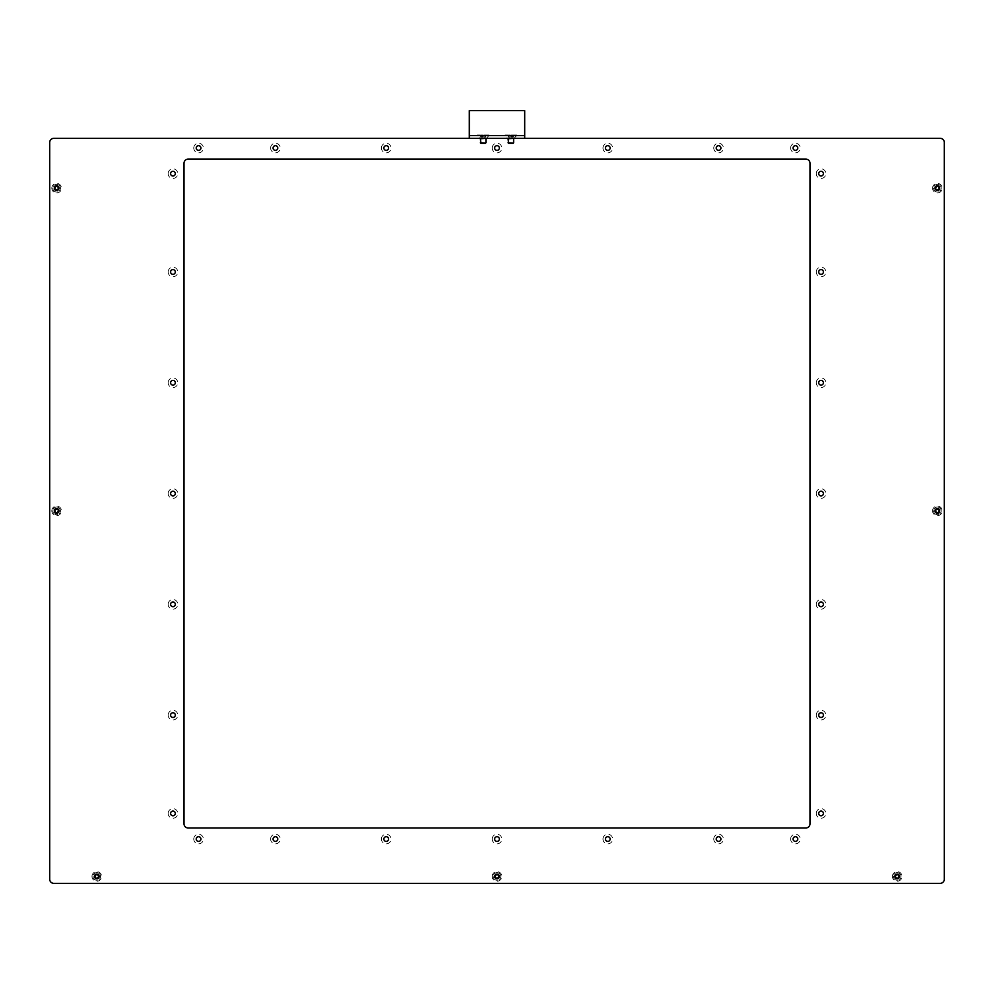 <?xml version="1.0" encoding="UTF-8"?>
<svg xmlns="http://www.w3.org/2000/svg" width="994" height="994" viewBox="0 0 994 994"><rect width="100%" height="100%" fill="white"/><g stroke="black" fill="none" stroke-linecap="round" stroke-linejoin="round"><path stroke-width="0.75" stroke-dasharray="4.97 3.73" d="M492.192 839.048A4.808 4.808 0 0 1 497 834.252A4.808 4.808 0 0 1 501.808 839.048A4.808 4.808 0 0 1 497 843.856A4.808 4.808 0 0 1 492.192 839.048M494.652 839.048A2.348 2.348 0 0 1 497 836.699A2.348 2.348 0 0 1 499.348 839.048A2.348 2.348 0 0 1 497 841.409A2.348 2.348 0 0 1 494.652 839.048M381.41 839.048A4.808 4.808 0 0 1 386.219 834.252A4.808 4.808 0 0 1 391.015 839.048A4.808 4.808 0 0 1 386.219 843.856A4.808 4.808 0 0 1 381.41 839.048M383.858 839.048A2.348 2.348 0 0 1 386.219 836.699A2.348 2.348 0 0 1 388.567 839.048A2.348 2.348 0 0 1 386.219 841.409A2.348 2.348 0 0 1 383.858 839.048M270.616 839.048A4.808 4.808 0 0 1 275.425 834.252A4.808 4.808 0 0 1 280.233 839.048A4.808 4.808 0 0 1 275.425 843.856A4.808 4.808 0 0 1 270.616 839.048M273.077 839.048A2.348 2.348 0 0 1 275.425 836.699A2.348 2.348 0 0 1 277.786 839.048A2.348 2.348 0 0 1 275.425 841.409A2.348 2.348 0 0 1 273.077 839.048M193.768 839.048A4.808 4.808 0 0 1 198.564 834.252A4.808 4.808 0 0 1 203.372 839.048A4.808 4.808 0 0 1 198.564 843.856A4.808 4.808 0 0 1 193.768 839.048M196.216 839.048A2.348 2.348 0 0 1 198.564 836.699A2.348 2.348 0 0 1 200.925 839.048A2.348 2.348 0 0 1 198.564 841.409A2.348 2.348 0 0 1 196.216 839.048M168.148 813.427A4.808 4.808 0 0 1 172.956 808.631A4.808 4.808 0 0 1 177.752 813.427A4.808 4.808 0 0 1 172.956 818.236A4.808 4.808 0 0 1 168.148 813.427M170.595 813.427A2.348 2.348 0 0 1 172.956 811.079A2.348 2.348 0 0 1 175.304 813.427A2.348 2.348 0 0 1 172.956 815.788A2.348 2.348 0 0 1 170.595 813.427M168.148 715.108A4.808 4.808 0 0 1 172.956 710.3A4.808 4.808 0 0 1 177.752 715.108A4.808 4.808 0 0 1 172.956 719.917A4.808 4.808 0 0 1 168.148 715.108M170.595 715.108A2.348 2.348 0 0 1 172.956 712.76A2.348 2.348 0 0 1 175.304 715.108A2.348 2.348 0 0 1 172.956 717.469A2.348 2.348 0 0 1 170.595 715.108M168.148 604.327A4.808 4.808 0 0 1 172.956 599.519A4.808 4.808 0 0 1 177.752 604.327A4.808 4.808 0 0 1 172.956 609.136A4.808 4.808 0 0 1 168.148 604.327M170.595 604.327A2.348 2.348 0 0 1 172.956 601.966A2.348 2.348 0 0 1 175.304 604.327A2.348 2.348 0 0 1 172.956 606.675A2.348 2.348 0 0 1 170.595 604.327M168.148 493.533A4.808 4.808 0 0 1 172.956 488.737A4.808 4.808 0 0 1 177.752 493.533A4.808 4.808 0 0 1 172.956 498.342A4.808 4.808 0 0 1 168.148 493.533M170.595 493.533A2.348 2.348 0 0 1 172.956 491.185A2.348 2.348 0 0 1 175.304 493.533A2.348 2.348 0 0 1 172.956 495.894A2.348 2.348 0 0 1 170.595 493.533M168.148 382.752A4.808 4.808 0 0 1 172.956 377.944A4.808 4.808 0 0 1 177.752 382.752A4.808 4.808 0 0 1 172.956 387.561A4.808 4.808 0 0 1 168.148 382.752M170.595 382.752A2.348 2.348 0 0 1 172.956 380.391A2.348 2.348 0 0 1 175.304 382.752A2.348 2.348 0 0 1 172.956 385.1A2.348 2.348 0 0 1 170.595 382.752M168.148 271.971A4.808 4.808 0 0 1 172.956 267.162A4.808 4.808 0 0 1 177.752 271.971A4.808 4.808 0 0 1 172.956 276.767A4.808 4.808 0 0 1 168.148 271.971M170.595 271.971A2.348 2.348 0 0 1 172.956 269.61A2.348 2.348 0 0 1 175.304 271.971A2.348 2.348 0 0 1 172.956 274.319A2.348 2.348 0 0 1 170.595 271.971M168.148 173.639A4.808 4.808 0 0 1 172.956 168.831A4.808 4.808 0 0 1 177.752 173.639A4.808 4.808 0 0 1 172.956 178.448A4.808 4.808 0 0 1 168.148 173.639M170.595 173.639A2.348 2.348 0 0 1 172.956 171.291A2.348 2.348 0 0 1 175.304 173.639A2.348 2.348 0 0 1 172.956 176A2.348 2.348 0 0 1 170.595 173.639M193.768 148.019A4.808 4.808 0 0 1 198.564 143.223A4.808 4.808 0 0 1 203.372 148.019A4.808 4.808 0 0 1 198.564 152.827A4.808 4.808 0 0 1 193.768 148.019M196.216 148.019A2.348 2.348 0 0 1 198.564 145.671A2.348 2.348 0 0 1 200.925 148.019A2.348 2.348 0 0 1 198.564 150.38A2.348 2.348 0 0 1 196.216 148.019M270.616 148.019A4.808 4.808 0 0 1 275.425 143.223A4.808 4.808 0 0 1 280.233 148.019A4.808 4.808 0 0 1 275.425 152.827A4.808 4.808 0 0 1 270.616 148.019M273.077 148.019A2.348 2.348 0 0 1 275.425 145.671A2.348 2.348 0 0 1 277.786 148.019A2.348 2.348 0 0 1 275.425 150.38A2.348 2.348 0 0 1 273.077 148.019M381.41 148.019A4.808 4.808 0 0 1 386.219 143.223A4.808 4.808 0 0 1 391.015 148.019A4.808 4.808 0 0 1 386.219 152.827A4.808 4.808 0 0 1 381.41 148.019M383.858 148.019A2.348 2.348 0 0 1 386.219 145.671A2.348 2.348 0 0 1 388.567 148.019A2.348 2.348 0 0 1 386.219 150.38A2.348 2.348 0 0 1 383.858 148.019M602.985 148.019A4.808 4.808 0 0 1 607.781 143.223A4.808 4.808 0 0 1 612.59 148.019A4.808 4.808 0 0 1 607.781 152.827A4.808 4.808 0 0 1 602.985 148.019M605.433 148.019A2.348 2.348 0 0 1 607.781 145.671A2.348 2.348 0 0 1 610.142 148.019A2.348 2.348 0 0 1 607.781 150.38A2.348 2.348 0 0 1 605.433 148.019M713.767 148.019A4.808 4.808 0 0 1 718.575 143.223A4.808 4.808 0 0 1 723.384 148.019A4.808 4.808 0 0 1 718.575 152.827A4.808 4.808 0 0 1 713.767 148.019M716.214 148.019A2.348 2.348 0 0 1 718.575 145.671A2.348 2.348 0 0 1 720.923 148.019A2.348 2.348 0 0 1 718.575 150.38A2.348 2.348 0 0 1 716.214 148.019M790.628 148.019A4.808 4.808 0 0 1 795.436 143.223A4.808 4.808 0 0 1 800.232 148.019A4.808 4.808 0 0 1 795.436 152.827A4.808 4.808 0 0 1 790.628 148.019M793.075 148.019A2.348 2.348 0 0 1 795.436 145.671A2.348 2.348 0 0 1 797.784 148.019A2.348 2.348 0 0 1 795.436 150.38A2.348 2.348 0 0 1 793.075 148.019M816.248 173.639A4.808 4.808 0 0 1 821.044 168.831A4.808 4.808 0 0 1 825.852 173.639A4.808 4.808 0 0 1 821.044 178.448A4.808 4.808 0 0 1 816.248 173.639M818.696 173.639A2.348 2.348 0 0 1 821.044 171.291A2.348 2.348 0 0 1 823.405 173.639A2.348 2.348 0 0 1 821.044 176A2.348 2.348 0 0 1 818.696 173.639M816.248 271.971A4.808 4.808 0 0 1 821.044 267.162A4.808 4.808 0 0 1 825.852 271.971A4.808 4.808 0 0 1 821.044 276.767A4.808 4.808 0 0 1 816.248 271.971M818.696 271.971A2.348 2.348 0 0 1 821.044 269.61A2.348 2.348 0 0 1 823.405 271.971A2.348 2.348 0 0 1 821.044 274.319A2.348 2.348 0 0 1 818.696 271.971M816.248 382.752A4.808 4.808 0 0 1 821.044 377.944A4.808 4.808 0 0 1 825.852 382.752A4.808 4.808 0 0 1 821.044 387.561A4.808 4.808 0 0 1 816.248 382.752M818.696 382.752A2.348 2.348 0 0 1 821.044 380.391A2.348 2.348 0 0 1 823.405 382.752A2.348 2.348 0 0 1 821.044 385.1A2.348 2.348 0 0 1 818.696 382.752M816.248 493.533A4.808 4.808 0 0 1 821.044 488.737A4.808 4.808 0 0 1 825.852 493.533A4.808 4.808 0 0 1 821.044 498.342A4.808 4.808 0 0 1 816.248 493.533M818.696 493.533A2.348 2.348 0 0 1 821.044 491.185A2.348 2.348 0 0 1 823.405 493.533A2.348 2.348 0 0 1 821.044 495.894A2.348 2.348 0 0 1 818.696 493.533M816.248 604.327A4.808 4.808 0 0 1 821.044 599.519A4.808 4.808 0 0 1 825.852 604.327A4.808 4.808 0 0 1 821.044 609.136A4.808 4.808 0 0 1 816.248 604.327M818.696 604.327A2.348 2.348 0 0 1 821.044 601.966A2.348 2.348 0 0 1 823.405 604.327A2.348 2.348 0 0 1 821.044 606.675A2.348 2.348 0 0 1 818.696 604.327M816.248 715.108A4.808 4.808 0 0 1 821.044 710.3A4.808 4.808 0 0 1 825.852 715.108A4.808 4.808 0 0 1 821.044 719.917A4.808 4.808 0 0 1 816.248 715.108M818.696 715.108A2.348 2.348 0 0 1 821.044 712.76A2.348 2.348 0 0 1 823.405 715.108A2.348 2.348 0 0 1 821.044 717.469A2.348 2.348 0 0 1 818.696 715.108M816.248 813.427A4.808 4.808 0 0 1 821.044 808.631A4.808 4.808 0 0 1 825.852 813.427A4.808 4.808 0 0 1 821.044 818.236A4.808 4.808 0 0 1 816.248 813.427M818.696 813.427A2.348 2.348 0 0 1 821.044 811.079A2.348 2.348 0 0 1 823.405 813.427A2.348 2.348 0 0 1 821.044 815.788A2.348 2.348 0 0 1 818.696 813.427M790.628 839.048A4.808 4.808 0 0 1 795.436 834.252A4.808 4.808 0 0 1 800.232 839.048A4.808 4.808 0 0 1 795.436 843.856A4.808 4.808 0 0 1 790.628 839.048M793.075 839.048A2.348 2.348 0 0 1 795.436 836.699A2.348 2.348 0 0 1 797.784 839.048A2.348 2.348 0 0 1 795.436 841.409A2.348 2.348 0 0 1 793.075 839.048M713.767 839.048A4.808 4.808 0 0 1 718.575 834.252A4.808 4.808 0 0 1 723.384 839.048A4.808 4.808 0 0 1 718.575 843.856A4.808 4.808 0 0 1 713.767 839.048M716.214 839.048A2.348 2.348 0 0 1 718.575 836.699A2.348 2.348 0 0 1 720.923 839.048A2.348 2.348 0 0 1 718.575 841.409A2.348 2.348 0 0 1 716.214 839.048M602.985 839.048A4.808 4.808 0 0 1 607.781 834.252A4.808 4.808 0 0 1 612.59 839.048A4.808 4.808 0 0 1 607.781 843.856A4.808 4.808 0 0 1 602.985 839.048M605.433 839.048A2.348 2.348 0 0 1 607.781 836.699A2.348 2.348 0 0 1 610.142 839.048A2.348 2.348 0 0 1 607.781 841.409A2.348 2.348 0 0 1 605.433 839.048M492.192 148.019A4.808 4.808 0 0 1 497 143.223A4.808 4.808 0 0 1 501.808 148.019A4.808 4.808 0 0 1 497 152.827A4.808 4.808 0 0 1 492.192 148.019M494.652 148.019A2.348 2.348 0 0 1 497 145.671A2.348 2.348 0 0 1 499.348 148.019A2.348 2.348 0 0 1 497 150.38A2.348 2.348 0 0 1 494.652 148.019M494.652 876.447A2.348 2.348 0 0 1 497 874.086A2.348 2.348 0 0 1 499.348 876.447A2.348 2.348 0 0 1 497 878.795A2.348 2.348 0 0 1 494.652 876.447M492.192 876.447A4.808 4.808 0 0 1 497 871.639A4.808 4.808 0 0 1 501.808 876.447A4.808 4.808 0 0 1 497 881.243A4.808 4.808 0 0 1 492.192 876.447M54.272 510.854A2.348 2.348 0 0 1 56.621 508.493A2.348 2.348 0 0 1 58.981 510.854A2.348 2.348 0 0 1 56.621 513.202A2.348 2.348 0 0 1 54.272 510.854M51.825 510.854A4.808 4.808 0 0 1 56.621 506.045A4.808 4.808 0 0 1 61.429 510.854A4.808 4.808 0 0 1 56.621 515.65A4.808 4.808 0 0 1 51.825 510.854M935.019 510.854A2.348 2.348 0 0 1 937.379 508.493A2.348 2.348 0 0 1 939.728 510.854A2.348 2.348 0 0 1 937.379 513.202A2.348 2.348 0 0 1 935.019 510.854M932.571 510.854A4.808 4.808 0 0 1 937.379 506.045A4.808 4.808 0 0 1 942.175 510.854A4.808 4.808 0 0 1 937.379 515.65A4.808 4.808 0 0 1 932.571 510.854M94.43 876.447A2.348 2.348 0 0 1 96.778 874.086A2.348 2.348 0 0 1 99.139 876.447A2.348 2.348 0 0 1 96.778 878.795A2.348 2.348 0 0 1 94.43 876.447M91.982 876.447A4.808 4.808 0 0 1 96.778 871.639A4.808 4.808 0 0 1 101.587 876.447A4.808 4.808 0 0 1 96.778 881.243A4.808 4.808 0 0 1 91.982 876.447M894.861 876.447A2.348 2.348 0 0 1 897.222 874.086A2.348 2.348 0 0 1 899.57 876.447A2.348 2.348 0 0 1 897.222 878.795A2.348 2.348 0 0 1 894.861 876.447M892.413 876.447A4.808 4.808 0 0 1 897.222 871.639A4.808 4.808 0 0 1 902.018 876.447A4.808 4.808 0 0 1 897.222 881.243A4.808 4.808 0 0 1 892.413 876.447M54.272 188.189A2.348 2.348 0 0 1 56.621 185.828A2.348 2.348 0 0 1 58.981 188.189A2.348 2.348 0 0 1 56.621 190.537A2.348 2.348 0 0 1 54.272 188.189M51.825 188.189A4.808 4.808 0 0 1 56.621 183.381A4.808 4.808 0 0 1 61.429 188.189A4.808 4.808 0 0 1 56.621 192.985A4.808 4.808 0 0 1 51.825 188.189M935.019 188.189A2.348 2.348 0 0 1 937.379 185.828A2.348 2.348 0 0 1 939.728 188.189A2.348 2.348 0 0 1 937.379 190.537A2.348 2.348 0 0 1 935.019 188.189M932.571 188.189A4.808 4.808 0 0 1 937.379 183.381A4.808 4.808 0 0 1 942.175 188.189A4.808 4.808 0 0 1 937.379 192.985A4.808 4.808 0 0 1 932.571 188.189M469.305 138.328L524.695 138.328L524.695 110.632L469.305 110.632L469.305 138.328L524.695 138.328M49.7 142.477A4.15 4.15 0 0 1 53.85 138.328L940.15 138.328A4.15 4.15 0 0 1 944.3 142.477L944.3 879.218A4.15 4.15 0 0 1 940.15 883.368L53.85 883.368A4.15 4.15 0 0 1 49.7 879.218L49.7 142.477M809.973 823.815L809.973 163.252A4.15 4.15 0 0 0 805.811 159.102L188.189 159.102A4.15 4.15 0 0 0 184.027 163.252L184.027 823.815A4.15 4.15 0 0 0 188.189 827.977L805.811 827.977A4.15 4.15 0 0 0 809.973 823.815M505.027 135.557L516.669 135.693L505.027 135.693L507.661 138.328L514.035 138.328L507.661 138.328L504.89 135.557L516.805 135.557L504.89 135.557M516.669 135.557L514.035 138.328L516.805 135.557M477.331 135.557L488.973 135.693L477.331 135.693L479.965 138.328L486.339 138.328L479.965 138.328L477.195 135.557L489.11 135.557L477.195 135.557M488.973 135.557L486.339 138.328L489.11 135.557M469.305 135.557L524.695 135.557M97.921 874.708A2.075 2.075 0 0 1 98.518 877.578A2.075 2.075 0 0 1 95.648 878.187A2.075 2.075 0 0 1 95.051 875.304A2.075 2.075 0 0 1 97.921 874.708M98.866 873.254A3.814 3.814 0 0 1 99.972 878.522A3.814 3.814 0 0 1 94.703 879.628A3.814 3.814 0 0 1 93.598 874.36A3.814 3.814 0 0 1 98.866 873.254A3.814 3.814 0 0 1 99.972 878.522A3.814 3.814 0 0 1 94.703 879.628A3.814 3.814 0 0 1 93.598 874.36A3.814 3.814 0 0 1 98.866 873.254M96.319 874.732L97.847 874.819L98.53 876.186L97.139 878.05L95.573 877.553L95.697 875.205L97.847 874.819L98.53 876.186L97.139 878.05L95.573 877.553L95.225 875.95L96.319 874.732M898.352 874.708A2.075 2.075 0 0 1 898.949 877.578A2.075 2.075 0 0 1 896.079 878.187A2.075 2.075 0 0 1 895.482 875.304A2.075 2.075 0 0 1 898.352 874.708M899.297 873.254A3.814 3.814 0 0 1 900.402 878.522A3.814 3.814 0 0 1 895.134 879.628A3.814 3.814 0 0 1 894.028 874.36A3.814 3.814 0 0 1 899.297 873.254A3.814 3.814 0 0 1 900.402 878.522A3.814 3.814 0 0 1 895.134 879.628A3.814 3.814 0 0 1 894.028 874.36A3.814 3.814 0 0 1 899.297 873.254M896.75 874.732L898.278 874.819L898.961 876.186L897.57 878.05L896.004 877.553L896.128 875.205L898.278 874.819L898.961 876.186L897.57 878.05L896.004 877.553L895.656 875.95L896.75 874.732M485.917 138.75L480.388 138.75M480.91 143.31L485.395 143.31M485.917 142.788L480.388 142.788M481.282 135.01L482.575 135.01L481.282 135.01M481.282 137.085L482.575 137.085L481.282 137.085M488.973 135.01L477.331 135.01M485.01 135.01L483.73 135.01L485.01 135.01M485.01 137.085L483.73 137.085L485.01 137.085M485.383 135.01L485.084 137.085L485.383 135.01M480.922 135.01L481.22 137.085L480.922 135.01M513.612 138.75L508.083 138.75M508.605 143.31L513.09 143.31M513.612 142.788L508.083 142.788M508.99 135.01L510.27 135.01L508.99 135.01M508.99 137.085L510.27 137.085L508.99 137.085M516.669 135.01L505.027 135.01M512.718 135.01L511.425 135.01L512.718 135.01M512.718 137.085L511.425 137.085L512.718 137.085M513.078 135.01L512.78 137.085L513.078 135.01M508.617 135.01L508.916 137.085L508.617 135.01M938.51 186.45A2.075 2.075 0 0 1 939.119 189.32A2.075 2.075 0 0 1 936.236 189.916A2.075 2.075 0 0 1 935.64 187.046A2.075 2.075 0 0 1 938.51 186.45M939.454 184.996A3.814 3.814 0 0 1 940.56 190.264A3.814 3.814 0 0 1 935.292 191.37A3.814 3.814 0 0 1 934.186 186.102A3.814 3.814 0 0 1 939.454 184.996A3.814 3.814 0 0 1 940.56 190.264A3.814 3.814 0 0 1 935.292 191.37A3.814 3.814 0 0 1 934.186 186.102A3.814 3.814 0 0 1 939.454 184.996M936.92 186.474L938.435 186.561L939.119 187.916L937.727 189.792L936.162 189.295L936.298 186.947L938.435 186.561L939.119 187.916L937.727 189.792L936.162 189.295L935.814 187.692L936.92 186.474M57.764 186.45A2.075 2.075 0 0 1 58.36 189.32A2.075 2.075 0 0 1 55.49 189.916A2.075 2.075 0 0 1 54.881 187.046A2.075 2.075 0 0 1 57.764 186.45M58.708 184.996A3.814 3.814 0 0 1 59.814 190.264A3.814 3.814 0 0 1 54.546 191.37A3.814 3.814 0 0 1 53.44 186.102A3.814 3.814 0 0 1 58.708 184.996A3.814 3.814 0 0 1 59.814 190.264A3.814 3.814 0 0 1 54.546 191.37A3.814 3.814 0 0 1 53.44 186.102A3.814 3.814 0 0 1 58.708 184.996M56.161 186.474L57.689 186.561L58.373 187.916L56.981 189.792L55.416 189.295L55.54 186.947L57.689 186.561L58.373 187.916L57.702 189.419L56.099 189.742L55.018 188.5L56.161 186.474M498.131 874.708A2.075 2.075 0 0 1 498.739 877.578A2.075 2.075 0 0 1 495.869 878.187A2.075 2.075 0 0 1 495.26 875.304A2.075 2.075 0 0 1 498.131 874.708M499.087 873.254A3.814 3.814 0 0 1 500.193 878.522A3.814 3.814 0 0 1 494.913 879.628A3.814 3.814 0 0 1 493.807 874.36A3.814 3.814 0 0 1 499.087 873.254A3.814 3.814 0 0 1 500.193 878.522A3.814 3.814 0 0 1 494.913 879.628A3.814 3.814 0 0 1 493.807 874.36A3.814 3.814 0 0 1 499.087 873.254M496.54 874.732L498.056 874.819L498.752 876.186L497.348 878.05L495.782 877.553L495.919 875.205L498.056 874.819L498.752 876.186L497.348 878.05L495.782 877.553L495.434 875.95L496.54 874.732M938.51 509.114A2.075 2.075 0 0 1 939.119 511.985A2.075 2.075 0 0 1 936.236 512.593A2.075 2.075 0 0 1 935.64 509.711A2.075 2.075 0 0 1 938.51 509.114M939.454 507.661A3.814 3.814 0 0 1 940.56 512.929A3.814 3.814 0 0 1 935.292 514.035A3.814 3.814 0 0 1 934.186 508.766A3.814 3.814 0 0 1 939.454 507.661A3.814 3.814 0 0 1 940.56 512.929A3.814 3.814 0 0 1 935.292 514.035A3.814 3.814 0 0 1 934.186 508.766A3.814 3.814 0 0 1 939.454 507.661M936.92 509.139L938.435 509.226L939.119 510.581L937.727 512.457L936.162 511.96L936.298 509.611L938.435 509.226L939.119 510.581L937.727 512.457L936.162 511.96L935.814 510.357L936.92 509.139M57.764 509.114A2.075 2.075 0 0 1 58.36 511.985A2.075 2.075 0 0 1 55.49 512.593A2.075 2.075 0 0 1 54.881 509.711A2.075 2.075 0 0 1 57.764 509.114M58.708 507.661A3.814 3.814 0 0 1 59.814 512.929A3.814 3.814 0 0 1 54.546 514.035A3.814 3.814 0 0 1 53.44 508.766A3.814 3.814 0 0 1 58.708 507.661A3.814 3.814 0 0 1 59.814 512.929A3.814 3.814 0 0 1 54.546 514.035A3.814 3.814 0 0 1 53.44 508.766A3.814 3.814 0 0 1 58.708 507.661M56.161 509.139L57.689 509.226L58.373 510.581L56.981 512.457L55.416 511.96L55.54 509.611L57.689 509.226L58.373 510.581L57.702 512.084L56.099 512.407L55.018 511.164L56.161 509.139M481.494 137.085L481.494 135.01L481.494 137.085M483.73 137.085L483.73 135.01L483.73 137.085M482.575 137.085L482.575 135.01L482.575 137.085M484.811 137.085L484.811 135.01L484.811 137.085M509.189 137.085L509.189 135.01L509.189 137.085M511.425 137.085L511.425 135.01L511.425 137.085M510.27 137.085L510.27 135.01L510.27 137.085M512.506 137.085L512.506 135.01L512.506 137.085M485.594 137.085L485.594 135.01L485.594 137.085M485.084 137.085L485.084 135.01M480.711 137.085L480.711 135.01L480.711 137.085M481.22 137.085L481.22 135.01M513.289 137.085L513.289 135.01L513.289 137.085M512.78 137.085L512.78 135.01M508.406 137.085L508.406 135.01L508.406 137.085M508.916 137.085L508.916 135.01"/><path stroke-width="1.49" d="M494.652 839.048A2.348 2.348 0 0 1 497 836.699A2.348 2.348 0 0 1 499.348 839.048A2.348 2.348 0 0 1 497 841.409A2.348 2.348 0 0 1 494.652 839.048M383.858 839.048A2.348 2.348 0 0 1 386.219 836.699A2.348 2.348 0 0 1 388.567 839.048A2.348 2.348 0 0 1 386.219 841.409A2.348 2.348 0 0 1 383.858 839.048M273.077 839.048A2.348 2.348 0 0 1 275.425 836.699A2.348 2.348 0 0 1 277.786 839.048A2.348 2.348 0 0 1 275.425 841.409A2.348 2.348 0 0 1 273.077 839.048M196.216 839.048A2.348 2.348 0 0 1 198.564 836.699A2.348 2.348 0 0 1 200.925 839.048A2.348 2.348 0 0 1 198.564 841.409A2.348 2.348 0 0 1 196.216 839.048M170.595 813.427A2.348 2.348 0 0 1 172.956 811.079A2.348 2.348 0 0 1 175.304 813.427A2.348 2.348 0 0 1 172.956 815.788A2.348 2.348 0 0 1 170.595 813.427M170.595 715.108A2.348 2.348 0 0 1 172.956 712.76A2.348 2.348 0 0 1 175.304 715.108A2.348 2.348 0 0 1 172.956 717.469A2.348 2.348 0 0 1 170.595 715.108M170.595 604.327A2.348 2.348 0 0 1 172.956 601.966A2.348 2.348 0 0 1 175.304 604.327A2.348 2.348 0 0 1 172.956 606.675A2.348 2.348 0 0 1 170.595 604.327M170.595 493.533A2.348 2.348 0 0 1 172.956 491.185A2.348 2.348 0 0 1 175.304 493.533A2.348 2.348 0 0 1 172.956 495.894A2.348 2.348 0 0 1 170.595 493.533M170.595 382.752A2.348 2.348 0 0 1 172.956 380.391A2.348 2.348 0 0 1 175.304 382.752A2.348 2.348 0 0 1 172.956 385.1A2.348 2.348 0 0 1 170.595 382.752M170.595 271.971A2.348 2.348 0 0 1 172.956 269.61A2.348 2.348 0 0 1 175.304 271.971A2.348 2.348 0 0 1 172.956 274.319A2.348 2.348 0 0 1 170.595 271.971M170.595 173.639A2.348 2.348 0 0 1 172.956 171.291A2.348 2.348 0 0 1 175.304 173.639A2.348 2.348 0 0 1 172.956 176A2.348 2.348 0 0 1 170.595 173.639M196.216 148.019A2.348 2.348 0 0 1 198.564 145.671A2.348 2.348 0 0 1 200.925 148.019A2.348 2.348 0 0 1 198.564 150.38A2.348 2.348 0 0 1 196.216 148.019M273.077 148.019A2.348 2.348 0 0 1 275.425 145.671A2.348 2.348 0 0 1 277.786 148.019A2.348 2.348 0 0 1 275.425 150.38A2.348 2.348 0 0 1 273.077 148.019M383.858 148.019A2.348 2.348 0 0 1 386.219 145.671A2.348 2.348 0 0 1 388.567 148.019A2.348 2.348 0 0 1 386.219 150.38A2.348 2.348 0 0 1 383.858 148.019M605.433 148.019A2.348 2.348 0 0 1 607.781 145.671A2.348 2.348 0 0 1 610.142 148.019A2.348 2.348 0 0 1 607.781 150.38A2.348 2.348 0 0 1 605.433 148.019M716.214 148.019A2.348 2.348 0 0 1 718.575 145.671A2.348 2.348 0 0 1 720.923 148.019A2.348 2.348 0 0 1 718.575 150.38A2.348 2.348 0 0 1 716.214 148.019M793.075 148.019A2.348 2.348 0 0 1 795.436 145.671A2.348 2.348 0 0 1 797.784 148.019A2.348 2.348 0 0 1 795.436 150.38A2.348 2.348 0 0 1 793.075 148.019M818.696 173.639A2.348 2.348 0 0 1 821.044 171.291A2.348 2.348 0 0 1 823.405 173.639A2.348 2.348 0 0 1 821.044 176A2.348 2.348 0 0 1 818.696 173.639M818.696 271.971A2.348 2.348 0 0 1 821.044 269.61A2.348 2.348 0 0 1 823.405 271.971A2.348 2.348 0 0 1 821.044 274.319A2.348 2.348 0 0 1 818.696 271.971M818.696 382.752A2.348 2.348 0 0 1 821.044 380.391A2.348 2.348 0 0 1 823.405 382.752A2.348 2.348 0 0 1 821.044 385.1A2.348 2.348 0 0 1 818.696 382.752M818.696 493.533A2.348 2.348 0 0 1 821.044 491.185A2.348 2.348 0 0 1 823.405 493.533A2.348 2.348 0 0 1 821.044 495.894A2.348 2.348 0 0 1 818.696 493.533M818.696 604.327A2.348 2.348 0 0 1 821.044 601.966A2.348 2.348 0 0 1 823.405 604.327A2.348 2.348 0 0 1 821.044 606.675A2.348 2.348 0 0 1 818.696 604.327M818.696 715.108A2.348 2.348 0 0 1 821.044 712.76A2.348 2.348 0 0 1 823.405 715.108A2.348 2.348 0 0 1 821.044 717.469A2.348 2.348 0 0 1 818.696 715.108M818.696 813.427A2.348 2.348 0 0 1 821.044 811.079A2.348 2.348 0 0 1 823.405 813.427A2.348 2.348 0 0 1 821.044 815.788A2.348 2.348 0 0 1 818.696 813.427M793.075 839.048A2.348 2.348 0 0 1 795.436 836.699A2.348 2.348 0 0 1 797.784 839.048A2.348 2.348 0 0 1 795.436 841.409A2.348 2.348 0 0 1 793.075 839.048M716.214 839.048A2.348 2.348 0 0 1 718.575 836.699A2.348 2.348 0 0 1 720.923 839.048A2.348 2.348 0 0 1 718.575 841.409A2.348 2.348 0 0 1 716.214 839.048M605.433 839.048A2.348 2.348 0 0 1 607.781 836.699A2.348 2.348 0 0 1 610.142 839.048A2.348 2.348 0 0 1 607.781 841.409A2.348 2.348 0 0 1 605.433 839.048M494.652 148.019A2.348 2.348 0 0 1 497 145.671A2.348 2.348 0 0 1 499.348 148.019A2.348 2.348 0 0 1 497 150.38A2.348 2.348 0 0 1 494.652 148.019M494.652 876.447A2.348 2.348 0 0 1 497 874.086A2.348 2.348 0 0 1 499.348 876.447A2.348 2.348 0 0 1 497 878.795A2.348 2.348 0 0 1 494.652 876.447M54.272 510.854A2.348 2.348 0 0 1 56.621 508.493A2.348 2.348 0 0 1 58.981 510.854A2.348 2.348 0 0 1 56.621 513.202A2.348 2.348 0 0 1 54.272 510.854M935.019 510.854A2.348 2.348 0 0 1 937.379 508.493A2.348 2.348 0 0 1 939.728 510.854A2.348 2.348 0 0 1 937.379 513.202A2.348 2.348 0 0 1 935.019 510.854M94.43 876.447A2.348 2.348 0 0 1 96.778 874.086A2.348 2.348 0 0 1 99.139 876.447A2.348 2.348 0 0 1 96.778 878.795A2.348 2.348 0 0 1 94.43 876.447M894.861 876.447A2.348 2.348 0 0 1 897.222 874.086A2.348 2.348 0 0 1 899.57 876.447A2.348 2.348 0 0 1 897.222 878.795A2.348 2.348 0 0 1 894.861 876.447M54.272 188.189A2.348 2.348 0 0 1 56.621 185.828A2.348 2.348 0 0 1 58.981 188.189A2.348 2.348 0 0 1 56.621 190.537A2.348 2.348 0 0 1 54.272 188.189M935.019 188.189A2.348 2.348 0 0 1 937.379 185.828A2.348 2.348 0 0 1 939.728 188.189A2.348 2.348 0 0 1 937.379 190.537A2.348 2.348 0 0 1 935.019 188.189M809.973 163.252A4.15 4.15 0 0 0 805.811 159.102L188.189 159.102A4.15 4.15 0 0 0 184.027 163.252L184.027 823.815A4.15 4.15 0 0 0 188.189 827.977L805.811 827.977A4.15 4.15 0 0 0 809.973 823.815L809.973 163.252M49.7 142.477A4.15 4.15 0 0 1 53.85 138.328L940.15 138.328A4.15 4.15 0 0 1 944.3 142.477L944.3 879.218A4.15 4.15 0 0 1 940.15 883.368L53.85 883.368A4.15 4.15 0 0 1 49.7 879.218L49.7 142.477M524.695 135.557L524.695 110.632L469.305 110.632L469.305 135.557L524.695 135.557L524.695 138.328M469.305 135.557L469.305 138.328M95.846 877.864A1.702 1.702 0 0 0 98.207 877.379A1.702 1.702 0 0 0 97.71 875.018A1.702 1.702 0 0 0 95.362 875.515A1.702 1.702 0 0 0 95.846 877.864M97.921 874.708A2.075 2.075 0 0 1 98.518 877.578A2.075 2.075 0 0 1 95.648 878.187A2.075 2.075 0 0 1 95.051 875.304A2.075 2.075 0 0 1 97.921 874.708M896.29 877.864A1.702 1.702 0 0 0 898.638 877.379A1.702 1.702 0 0 0 898.154 875.018A1.702 1.702 0 0 0 895.793 875.515A1.702 1.702 0 0 0 896.29 877.864M898.352 874.708A2.075 2.075 0 0 1 898.949 877.578A2.075 2.075 0 0 1 896.079 878.187A2.075 2.075 0 0 1 895.482 875.304A2.075 2.075 0 0 1 898.352 874.708M480.388 142.788L485.395 143.31L480.91 143.31L480.388 138.75L486.339 138.328M477.331 135.557L488.973 135.557M508.083 142.788L513.09 143.31L508.605 143.31L508.083 138.75L514.035 138.328M505.027 135.557L516.669 135.557M936.447 189.605A1.702 1.702 0 0 0 938.796 189.108A1.702 1.702 0 0 0 938.311 186.76A1.702 1.702 0 0 0 935.95 187.257A1.702 1.702 0 0 0 936.447 189.605M938.51 186.45A2.075 2.075 0 0 1 939.119 189.32A2.075 2.075 0 0 1 936.236 189.916A2.075 2.075 0 0 1 935.64 187.046A2.075 2.075 0 0 1 938.51 186.45M55.689 189.605A1.702 1.702 0 0 0 58.05 189.108A1.702 1.702 0 0 0 57.553 186.76A1.702 1.702 0 0 0 55.204 187.257A1.702 1.702 0 0 0 55.689 189.605M57.764 186.45A2.075 2.075 0 0 1 58.36 189.32A2.075 2.075 0 0 1 55.49 189.916A2.075 2.075 0 0 1 54.881 187.046A2.075 2.075 0 0 1 57.764 186.45M496.068 877.864A1.702 1.702 0 0 0 498.429 877.379A1.702 1.702 0 0 0 497.932 875.018A1.702 1.702 0 0 0 495.571 875.515A1.702 1.702 0 0 0 496.068 877.864M498.131 874.708A2.075 2.075 0 0 1 498.739 877.578A2.075 2.075 0 0 1 495.869 878.187A2.075 2.075 0 0 1 495.26 875.304A2.075 2.075 0 0 1 498.131 874.708M936.447 512.27A1.702 1.702 0 0 0 938.796 511.786A1.702 1.702 0 0 0 938.311 509.425A1.702 1.702 0 0 0 935.95 509.922A1.702 1.702 0 0 0 936.447 512.27M938.51 509.114A2.075 2.075 0 0 1 939.119 511.985A2.075 2.075 0 0 1 936.236 512.593A2.075 2.075 0 0 1 935.64 509.711A2.075 2.075 0 0 1 938.51 509.114M55.689 512.27A1.702 1.702 0 0 0 58.05 511.786A1.702 1.702 0 0 0 57.553 509.425A1.702 1.702 0 0 0 55.204 509.922A1.702 1.702 0 0 0 55.689 512.27M57.764 509.114A2.075 2.075 0 0 1 58.36 511.985A2.075 2.075 0 0 1 55.49 512.593A2.075 2.075 0 0 1 54.881 509.711A2.075 2.075 0 0 1 57.764 509.114M485.917 142.788L485.917 138.75M513.612 142.788L513.612 138.75"/></g></svg>
